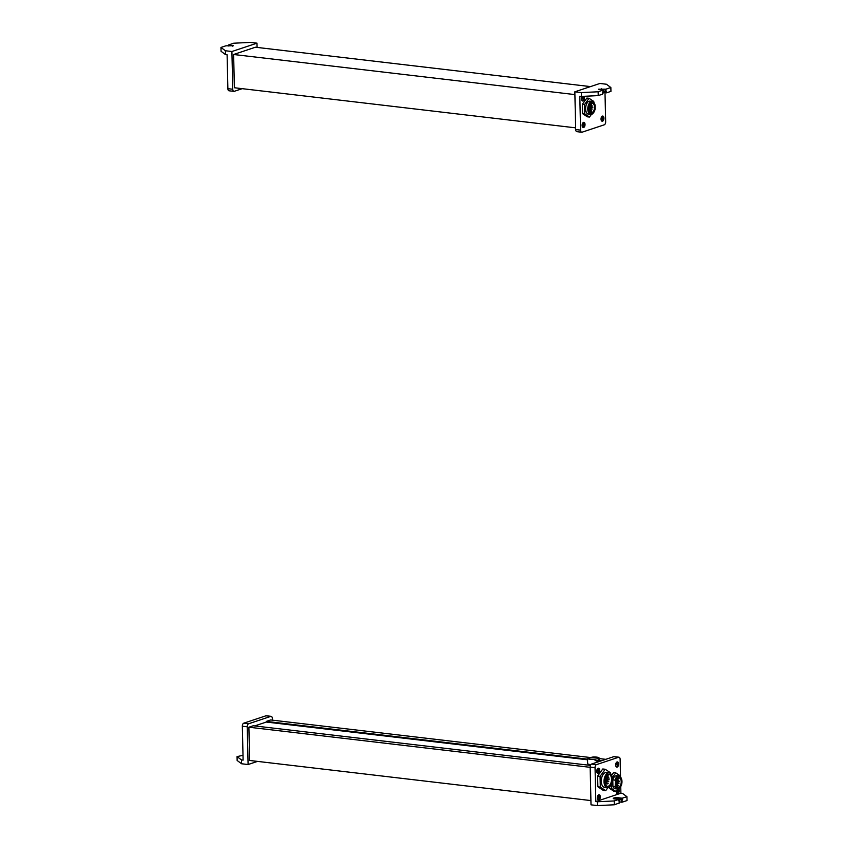 <?xml version="1.0" encoding="UTF-8"?>
<svg xmlns="http://www.w3.org/2000/svg" width="848" height="848" viewBox="0 0 848 848"><rect width="100%" height="100%" fill="white"/><g stroke="black" fill="none" stroke-linecap="round" stroke-linejoin="round"><path stroke-width="1.27" d="M581.357 92.591L574.838 91.817L599.907 83.464L606.437 84.238L610.857 87.535L605.949 89.167L598.455 89.22L603.151 90.058L598.137 91.775L598.222 95.612L581.442 96.428L581.357 92.591L598.137 91.775M603.204 92.517L606.574 92.824L610.942 91.372L610.857 87.535M574.838 91.817L575.686 129.553L580.583 130.126L579.809 96.227L581.442 96.428M580.583 130.126A2.618 1.431 96.7 0 0 581.728 132.235A2.618 1.431 96.7 0 0 582.088 132.193L604.264 124.815A2.618 1.431 96.7 0 0 605.663 121.773L604.995 92.718M575.686 129.553A2.618 1.431 96.7 0 0 576.841 131.663L581.728 132.235M581.527 99.015A0.986 0.541 96.7 0 0 582.057 97.308A0.986 0.541 96.7 0 0 581.707 97.467M582.131 125.546A0.986 0.541 96.7 0 0 582.661 123.84A0.986 0.541 96.7 0 0 582.311 124.009M601.031 119.261A0.986 0.541 96.7 0 0 601.561 117.543A0.986 0.541 96.7 0 0 601.211 117.713M583.519 122.377A2.618 1.431 96.7 0 0 582.131 125.101A2.618 1.431 96.7 0 0 583.276 127.539A2.618 1.431 96.7 0 0 583.636 127.497A2.618 1.431 96.7 0 0 585.025 124.783A2.618 1.431 96.7 0 0 583.88 122.345A2.618 1.431 96.7 0 0 583.519 122.377M582.226 96.386A2.618 1.431 96.7 0 0 581.537 99.195A2.618 1.431 96.7 0 0 582.671 100.997A2.618 1.431 96.7 0 0 583.032 100.954A2.618 1.431 96.7 0 0 584.336 98.972A2.618 1.431 96.7 0 0 583.996 96.301M602.419 116.091A2.618 1.431 96.7 0 0 601.031 118.805A2.618 1.431 96.7 0 0 602.175 121.243A2.618 1.431 96.7 0 0 602.536 121.2A2.618 1.431 96.7 0 0 603.924 118.487A2.618 1.431 96.7 0 0 602.78 116.049A2.618 1.431 96.7 0 0 602.419 116.091M601.253 94.594A2.618 1.431 96.7 0 0 601.571 94.7A2.618 1.431 96.7 0 0 601.932 94.669A2.618 1.431 96.7 0 0 602.599 94.149L598.222 95.612M602.631 94.096A2.618 1.431 96.7 0 0 603.257 92.517M582.777 127.295A2.618 1.431 96.7 0 0 583.965 124.985A2.618 1.431 96.7 0 0 583.35 122.462M582.173 100.764A2.618 1.431 96.7 0 0 583.307 98.834A2.618 1.431 96.7 0 0 583.064 96.343M601.677 120.999A2.618 1.431 96.7 0 0 602.864 118.688A2.618 1.431 96.7 0 0 602.239 116.165M606.574 92.824L606.553 91.552L603.182 91.563M602.578 94.16L603.034 90.142M602.578 94.086L602.61 92.856M595.137 108.873L595.052 105.057A5.915 3.244 96.7 0 0 594.618 103.806A5.915 3.244 96.7 0 0 590.886 102.799A5.915 3.244 96.7 0 0 588.703 109.095A5.915 3.244 96.7 0 0 593.568 112.689A5.915 3.244 96.7 0 0 595.137 108.873M593.801 102.364L593.78 101.453L589.063 98.304L584.548 104.527L584.76 113.908L589.487 117.056L591.395 114.416M594.48 103.52A6.572 3.604 96.7 0 0 594.363 103.276A6.572 3.604 96.7 0 0 592.211 101.41L590.038 101.156A6.572 3.604 96.7 0 0 585.618 108.894A6.572 3.604 96.7 0 0 588.501 114.204L590.674 114.459A6.572 3.604 96.7 0 0 593.208 113.144A6.572 3.604 96.7 0 0 593.388 112.901M592.211 101.41A6.572 3.604 96.7 0 0 587.791 109.148A6.572 3.604 96.7 0 0 590.674 114.459M589.445 108.841A4.579 2.502 96.7 0 0 591.459 112.54A4.579 2.502 96.7 0 0 594.533 107.155A4.579 2.502 96.7 0 0 592.519 103.456A4.579 2.502 96.7 0 0 589.445 108.841M584.548 104.527L582.375 104.272L586.88 98.05L589.063 98.304M582.375 104.272L582.587 113.653L584.76 113.908M582.587 113.653L587.314 116.801L589.487 117.056M589.646 110.367A4.579 2.502 96.7 0 0 589.975 109.615M590.282 108.565A4.579 2.502 96.7 0 0 590.409 107.791M574.902 94.594L233.624 54.495L255.428 47.223L590.494 86.602M575.654 127.847L234.377 87.747L233.624 54.495M229.384 90.747A2.618 1.431 -83.3 0 1 229.024 90.789A2.618 1.431 -83.3 0 1 227.868 88.669L227.105 54.781L225.473 54.59L225.388 50.753L220.968 47.446L225.875 45.813L233.37 45.76L228.674 44.923L233.688 43.216L250.467 42.4L256.986 43.163L257.082 47.424M225.473 54.59L221.052 51.283L220.968 47.446M225.388 50.753L231.907 51.516L232.765 89.252L227.868 88.669M232.765 89.252A2.618 1.431 -83.3 0 0 233.91 91.361A2.618 1.431 -83.3 0 0 234.271 91.319L242.242 88.669M231.907 51.516L256.986 43.163M614.429 756.766A2.618 1.431 96.7 0 0 614.09 756.639A2.618 1.431 96.7 0 0 613.729 756.681L591.554 764.059L596.441 764.642A2.618 1.431 96.7 0 0 595.052 767.684L595.815 801.572L597.448 801.763L597.533 805.6L614.312 804.784L619.22 803.003M597.448 801.763L614.228 800.947L614.312 804.784M620.747 786.541L620.895 793.219L622.527 793.41L626.948 796.717L627.032 800.554L622.125 802.187L619.305 802.017M614.09 756.639L618.976 757.211A2.618 1.431 96.7 0 1 620.132 759.331L620.524 776.948L620.482 775.994L615.754 772.846L612.245 777.69M618.976 757.211A2.618 1.431 96.7 0 0 618.616 757.253L596.441 764.642M597.533 805.6L591.014 804.837L590.155 767.101L595.052 767.684M591.554 764.059A2.618 1.431 96.7 0 0 590.155 767.101M616.284 791.661A0.986 0.541 96.7 0 0 617.153 790.262M597.384 797.957A0.986 0.541 96.7 0 0 597.914 796.251A0.986 0.541 96.7 0 0 597.564 796.41M615.68 765.129A0.986 0.541 96.7 0 0 616.21 763.423A0.986 0.541 96.7 0 0 615.86 763.582M596.78 771.415A0.986 0.541 96.7 0 0 597.321 769.708A0.986 0.541 96.7 0 0 596.971 769.878M595.815 801.572L620.895 793.219M617.196 767.069A2.618 1.431 96.7 0 0 618.584 764.355A2.618 1.431 96.7 0 0 617.439 761.917A2.618 1.431 96.7 0 0 617.079 761.96A2.618 1.431 96.7 0 0 615.68 764.673A2.618 1.431 96.7 0 0 616.825 767.111A2.618 1.431 96.7 0 0 617.196 767.069M616.284 791.46A2.618 1.431 96.7 0 0 617.429 793.654A2.618 1.431 96.7 0 0 617.789 793.611A2.618 1.431 96.7 0 0 619.125 791.46A2.618 1.431 96.7 0 0 618.616 788.767M598.296 773.365A2.618 1.431 96.7 0 0 599.684 770.652A2.618 1.431 96.7 0 0 598.54 768.214A2.618 1.431 96.7 0 0 598.179 768.246A2.618 1.431 96.7 0 0 596.78 770.97A2.618 1.431 96.7 0 0 597.925 773.408A2.618 1.431 96.7 0 0 598.296 773.365M598.889 799.908A2.618 1.431 96.7 0 0 600.289 797.184A2.618 1.431 96.7 0 0 599.144 794.746A2.618 1.431 96.7 0 0 598.773 794.788A2.618 1.431 96.7 0 0 597.384 797.502A2.618 1.431 96.7 0 0 598.529 799.94A2.618 1.431 96.7 0 0 598.889 799.908M616.337 766.878A2.618 1.431 96.7 0 0 617.524 764.557A2.618 1.431 96.7 0 0 616.899 762.034M598.031 799.706A2.618 1.431 96.7 0 0 599.229 797.396A2.618 1.431 96.7 0 0 598.603 794.862M616.931 793.41A2.618 1.431 96.7 0 0 617.916 789.202M597.437 773.164A2.618 1.431 96.7 0 0 598.624 770.853A2.618 1.431 96.7 0 0 597.999 768.33M616.952 799.229L622.072 799.632L622.125 802.187M618.616 800.703L619.273 800.512L618.658 800.374M618.351 799.028L618.33 797.745L622.135 798.191L622.156 799.473L618.351 799.028A3.265 0.678 -1.3 0 0 615.298 799.028M618.33 797.745A3.265 0.678 -1.3 0 0 614.959 797.788A3.265 0.678 -1.3 0 0 613.242 798.424A3.265 0.678 -1.3 0 0 614.694 798.954L618.637 799.463L618.616 800.777M614.228 800.947L618.584 799.494M622.135 798.191L626.948 796.717M621.181 778.093A6.572 3.604 96.7 0 0 621.065 777.817A6.572 3.604 96.7 0 0 618.913 775.952L616.74 775.697A6.572 3.604 96.7 0 0 612.786 779.874L612.934 786.637L615.107 786.891A6.572 3.604 96.7 0 0 617.376 789.011A6.572 3.604 96.7 0 0 619.899 787.686A6.572 3.604 96.7 0 0 620.089 787.442M615.627 785.481A5.915 3.244 96.7 0 0 620.27 787.23A5.915 3.244 96.7 0 0 621.976 781.443A5.915 3.244 96.7 0 0 621.308 778.347A5.915 3.244 96.7 0 0 618.107 776.959A5.915 3.244 96.7 0 0 615.531 781.676L615.107 786.891M615.531 781.676L614.959 780.128L612.786 779.874M611.366 784.199L611.461 788.449L616.178 791.597L618.097 788.958M612.934 786.637A6.572 3.604 96.7 0 0 615.203 788.746L617.376 789.011M618.913 775.952A6.572 3.604 96.7 0 0 614.959 780.128M621.234 781.697A4.579 2.502 96.7 0 0 619.22 777.998A4.579 2.502 96.7 0 0 616.136 783.393A4.579 2.502 96.7 0 0 618.15 787.092A4.579 2.502 96.7 0 0 621.234 781.697M609.256 787.124L609.288 788.195L614.005 791.343L616.178 791.597M611.631 775.273L613.581 772.592L615.754 772.846M609.288 788.195L611.461 788.449M618.256 785.322L616.348 784.93A4.579 2.502 96.7 0 0 616.676 784.167M616.973 783.107A4.579 2.502 96.7 0 0 617.1 782.333M606.384 782.969A6.053 3.307 96.7 0 0 606.744 781.983M607.009 780.902A6.053 3.307 96.7 0 0 607.094 780.361M604.815 781.411A6.053 3.307 96.7 0 0 607.465 786.297A6.053 3.307 96.7 0 0 611.535 779.164A6.053 3.307 96.7 0 0 608.885 774.277A6.053 3.307 96.7 0 0 604.815 781.411M612.341 778.899A7.484 4.102 96.7 0 0 609.044 772.857A7.484 4.102 96.7 0 0 604.009 781.676A7.484 4.102 96.7 0 0 607.306 787.728A7.484 4.102 96.7 0 0 612.341 778.899M607.041 777.181A6.053 3.307 96.7 0 0 606.776 776.121M606.532 775.538A6.053 3.307 96.7 0 0 606.532 775.528L608.217 776.132M605.059 783.361L607.157 784.008M609.044 772.857L606.331 772.528A7.484 4.102 96.7 0 0 601.296 781.358A7.484 4.102 96.7 0 0 604.582 787.41L607.306 787.728M610.624 773.683L610.602 772.857L605.218 769.263L600.066 776.365L600.31 787.082L605.705 790.675L607.836 787.728M600.066 776.365L597.617 776.079L602.769 768.977L605.218 769.263M597.617 776.079L597.861 786.785L600.31 787.082M597.861 786.785L603.257 790.389L605.705 790.675M590.918 800.576L249.641 760.465L248.888 727.213L253.255 725.761L590.441 765.394M590.166 767.323L248.888 727.213M601.391 760.783L599.282 760.539M587.579 759.161L266.336 721.404L270.692 719.952L590.208 757.508M587.558 759.797L266.346 722.051L266.336 721.404M605.758 759.331L599.197 758.557M599.981 761.26L599.303 761.175M254.676 725.93L266.346 722.051M241.479 759.925L241.563 763.762L237.143 760.465L237.058 756.628L241.479 759.925L243.111 760.115L242.337 726.227A2.618 1.431 -83.3 0 1 243.736 723.185L265.912 715.807A2.618 1.431 -83.3 0 1 266.272 715.765A2.618 1.431 -83.3 0 1 266.611 715.882M241.563 763.762L248.093 764.536L247.234 726.8A2.618 1.431 -83.3 0 1 248.623 723.757L243.736 723.185M272.346 720.153L272.314 718.447A2.618 1.431 -83.3 0 0 271.159 716.337L266.272 715.765M271.159 716.337A2.618 1.431 -83.3 0 0 270.798 716.38L248.623 723.757M257.506 761.398L248.093 764.536M243.005 755.282L237.058 756.628M587.547 759.543L587.643 763.571A5.851 1.219 -1.3 0 0 590.24 764.525A5.851 1.219 -1.3 0 0 590.876 764.589M597.034 760.645A4.844 1.007 -1.3 0 0 596.133 760.497M592.784 756.999L594.427 757.19A4.844 1.007 -1.3 0 1 596.07 757.306A4.844 1.007 -1.3 0 0 591.088 757.359A4.844 1.007 -1.3 0 0 588.533 758.303A4.844 1.007 -1.3 0 0 590.685 759.098A4.844 1.007 -1.3 0 0 592.317 759.204L593.971 759.395A5.851 1.219 -1.3 0 1 590.123 759.278A5.851 1.219 -1.3 0 1 587.77 758.674L589.413 758.865A4.844 1.007 -1.3 0 0 590.685 759.098A4.844 1.007 -1.3 0 0 595.667 759.034A4.844 1.007 -1.3 0 0 598.211 758.091A4.844 1.007 -1.3 0 0 596.07 757.306A4.844 1.007 -1.3 0 1 597.342 757.529L598.985 757.73A5.851 1.219 -1.3 0 0 596.632 757.116A5.851 1.219 -1.3 0 0 592.784 756.999L592.466 757.232M587.77 758.674L587.611 760.02M598.985 757.73L599.218 760.084L598.253 759.967L598.211 758.091M599.303 761.483L599.218 760.084A5.851 1.219 -1.3 0 1 596.314 761.048L593.971 759.395M596.059 760.836A4.844 1.007 -1.3 0 0 598.253 759.967M605.101 91.785L605.037 89.231M601.529 89.803L601.508 88.817M606.002 91.732L605.949 89.167M606.129 92.856L606.097 91.701M590.547 112.095L591.883 111.936M591.936 112.063L590.123 111.554M232.511 46.121L232.49 45.442M228.981 46.015L228.96 45.029M228.812 45.993L228.78 44.997M613.729 756.681L618.616 757.253M621.16 799.685L621.224 802.24M619.157 800.597L619.22 803.151M622.58 798.169L622.612 799.441M617.015 785.534L618.234 785.513M616.549 781.167L619.591 781.739L616.485 781.686M616.846 779.906L618.892 780.361L616.634 780.414M616.273 781.708L618.319 782.163L616.199 782.227M616.189 782.269L617.047 782.587L616.146 782.799M616.146 783.011L618.966 783.563L616.146 783.541L617.715 783.976L616.189 784.103M617.694 778.655L618.446 778.284M605.96 784.199L605.228 783.944M608.249 775.899L606.161 776.047M607.189 783.785L605.896 784.029M604.878 782.312L604.963 782.884M605.207 779.111L608.207 779.46L607.041 779.884M604.857 780.171L605.949 780.531L604.815 780.722M606.85 775.157L607.825 775.443M607.603 775.199L607.952 774.404L607.974 775.083M607.963 775.03L606.532 775.517M247.234 726.8L242.337 726.227M270.798 716.38L265.912 715.807M603.204 92.623L603.151 90.058M594.618 103.806L594.363 103.276M589.826 110.929L591.639 110.834L589.646 110.388M589.498 109.562L592.264 109.021L589.445 108.47M589.795 107.145L592.89 107.198L589.848 106.625M589.498 109.593L589.53 110.123M589.455 108.247L590.346 108.046L589.498 107.728M589.498 107.685L591.618 107.622L589.583 107.166M590.558 104.643L591.491 104.442L590.95 104.156M589.943 105.862L592.19 105.82L590.155 105.364M589.763 106.403L590.95 106.233L589.922 105.894M233.91 91.361L229.024 90.789M228.695 45.983L228.674 44.923M618.637 799.463L618.669 800.735M619.273 800.512L619.326 803.077M621.308 778.347L621.065 777.817M617.641 778.708L618.192 778.983L617.259 779.185M616.623 780.446L617.641 780.775L616.454 780.944M616.517 785.471L616.782 786.032M616.199 784.146L616.22 784.676M605.292 782.842L608.292 783.202L607.126 783.616M604.921 779.63L606.988 779.863L605.811 780.287M605.864 780.775L608.864 781.125L607.687 781.549M604.825 781.75L606.606 782.195L605.239 782.365M606.437 778.697L609.436 779.047L608.26 779.471M605.44 777.542L607.56 777.796L606.384 778.22M605.26 778.082L606.521 778.453L605.154 778.623M605.779 777.033L608.779 777.383L607.603 777.807M604.815 781.199L607.645 781.538L606.468 781.951"/></g></svg>
